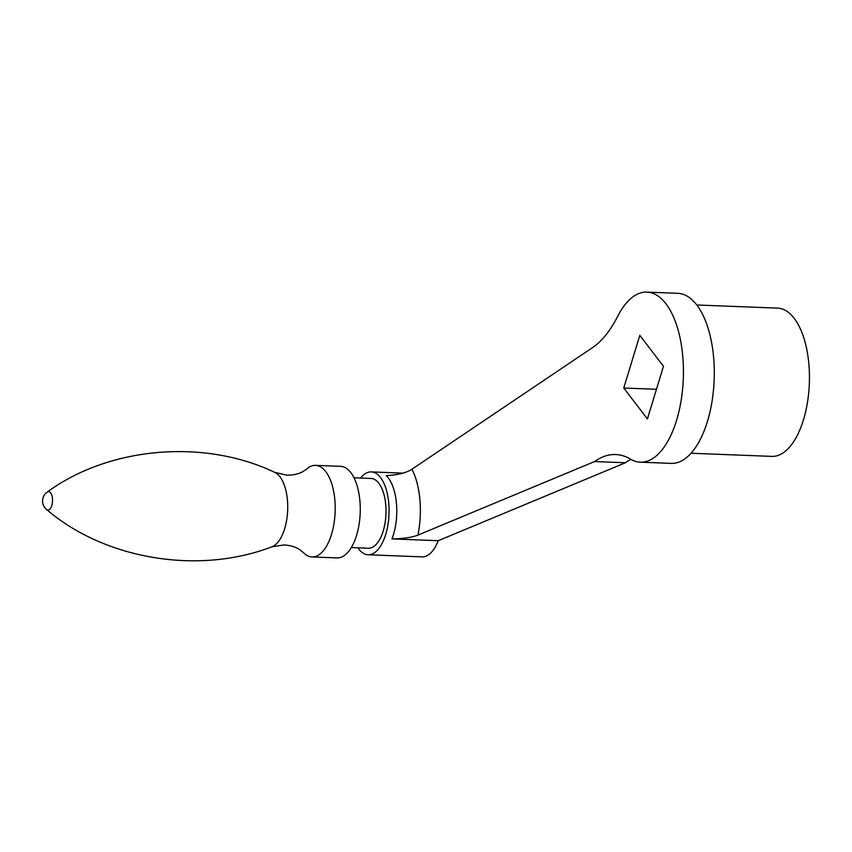 <?xml version="1.0" encoding="UTF-8"?>
<svg xmlns="http://www.w3.org/2000/svg" width="852" height="852" viewBox="0 0 852 852"><rect width="100%" height="100%" fill="white"/><g stroke="black" fill="none" stroke-linecap="round" stroke-linejoin="round"><path stroke-width="1.28" d="M274.738 472.349L286.836 475.171C293.439 475.214 298.892 473.968 303.216 471.422L306.677 469.005A45.816 21.396 92.2 0 1 315.538 465.373A45.816 21.396 92.2 0 1 334.825 499.645A45.816 21.396 92.2 0 1 311.97 556.942A45.816 21.396 92.2 0 1 303.418 552.628L300.16 549.966C296.049 547.091 290.702 545.418 284.121 544.939L271.841 546.824C197.462 575.451 103.646 558.71 46.477 509.4A9.18 4.292 92.2 0 0 50.918 507.664A9.18 4.292 92.2 0 0 52.483 498.516A9.18 4.292 92.2 0 0 47.148 492.137C107.97 447.417 202.808 438.024 274.738 472.349A37.946 17.711 92.2 0 1 287.412 499.922A37.946 17.711 92.2 0 1 271.841 546.824M315.538 465.373L340.598 466.353A45.816 21.396 92.2 0 1 359.885 500.625A45.816 21.396 92.2 0 1 337.041 557.922L311.97 556.942M354.017 477.791L371.025 478.451A34.911 16.294 92.2 0 1 385.722 504.565A34.911 16.294 92.2 0 1 368.309 548.219L351.301 547.559M357.883 547.815A41.46 19.351 -87.8 0 0 360.854 551.393A41.46 19.351 -87.8 0 0 368.053 554.758A41.46 19.351 -87.8 0 0 388.725 502.914A41.46 19.351 -87.8 0 0 378.49 475.278A41.46 19.351 -87.8 0 0 371.28 471.912A41.46 19.351 -87.8 0 0 360.598 478.047M368.053 554.758L422.038 556.867A41.46 19.351 -87.8 0 0 438.237 540.7L391.963 538.901C403.241 538.73 411.889 537.474 417.895 535.12L594.589 461.55A130.92 61.12 -87.8 0 1 615.698 454.542A130.92 61.12 -87.8 0 1 630.608 459.175A85.094 39.724 92.2 0 0 640.299 462.189L671.152 463.382A85.094 39.724 -87.8 0 0 713.443 390.461A85.094 39.724 -87.8 0 0 687.468 296.336A85.094 39.724 -87.8 0 0 677.766 293.322L646.924 292.119A85.094 39.724 92.2 0 1 656.615 295.133A85.094 39.724 92.2 0 1 682.59 389.257A85.094 39.724 92.2 0 1 640.299 462.189M391.963 538.901A41.46 19.351 92.2 0 0 396.446 503.212A41.46 19.351 92.2 0 0 386.201 475.586C397.458 475.086 406.031 472.966 411.921 469.25L593.642 346.86A130.92 61.12 -87.8 0 0 617.615 316.443A85.094 39.724 92.2 0 1 646.924 292.119M639.809 335.368L623.749 388.011L647.413 418.939L663.474 366.296L639.809 335.368M438.237 540.7L625.443 462.753A130.92 61.12 92.2 0 1 630.959 459.377M625.443 462.753L594.589 461.55M696.798 304.984L777.61 308.126A74.188 34.634 92.2 0 1 809.4 373.527A74.188 34.634 92.2 0 1 781.252 454.02A74.188 34.634 92.2 0 1 771.837 456.384L691.025 453.243M656.466 389.279L623.749 388.011M411.921 469.25A58.916 27.509 92.2 0 1 419.887 499.432A58.916 27.509 92.2 0 1 417.895 535.12M47.148 492.137A10.906 10.906 0 0 0 46.477 509.4M371.28 471.912L402.772 473.137"/></g></svg>
